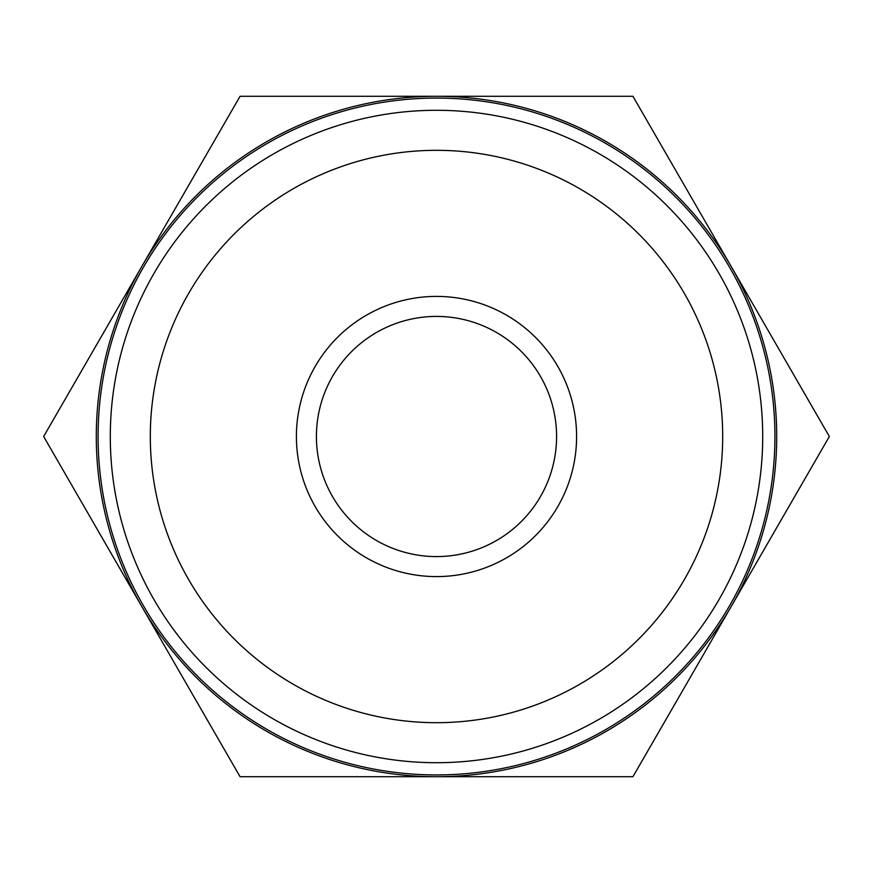 <?xml version="1.0" encoding="UTF-8"?>
<svg xmlns="http://www.w3.org/2000/svg" width="873" height="873" viewBox="0 0 873 873"><rect width="100%" height="100%" fill="white"/><g stroke="black" fill="none" stroke-linecap="round" stroke-linejoin="round"><path stroke-width="1.31" d="M43.65 436.5L240.075 96.281L632.925 96.281L829.35 436.5L632.925 776.719L240.075 776.719L43.65 436.5M436.5 316.419A120.081 120.081 0 0 0 316.419 436.5A120.081 120.081 0 0 0 436.5 556.581A120.081 120.081 0 0 0 556.581 436.5A120.081 120.081 0 0 0 436.5 316.419M436.5 96.281A340.219 340.219 0 0 0 141.863 606.604A340.219 340.219 0 0 0 731.138 606.604A340.219 340.219 0 0 0 436.5 96.281M436.5 576.595A140.095 140.095 0 0 0 557.825 366.453A140.095 140.095 0 0 0 315.175 366.453A140.095 140.095 0 0 0 436.5 576.595M774.929 436.5A338.429 338.429 0 0 1 267.291 729.588A338.429 338.429 0 0 1 267.291 143.412A338.429 338.429 0 0 1 774.929 436.5M436.5 150.32A286.18 286.18 0 0 0 188.655 579.596A286.18 286.18 0 0 0 684.345 579.596A286.18 286.18 0 0 0 436.5 150.32M762.707 436.5A326.207 326.207 0 0 0 436.5 110.293A326.207 326.207 0 0 0 110.293 436.5A326.207 326.207 0 0 0 436.5 762.707A326.207 326.207 0 0 0 762.707 436.5"/></g></svg>
